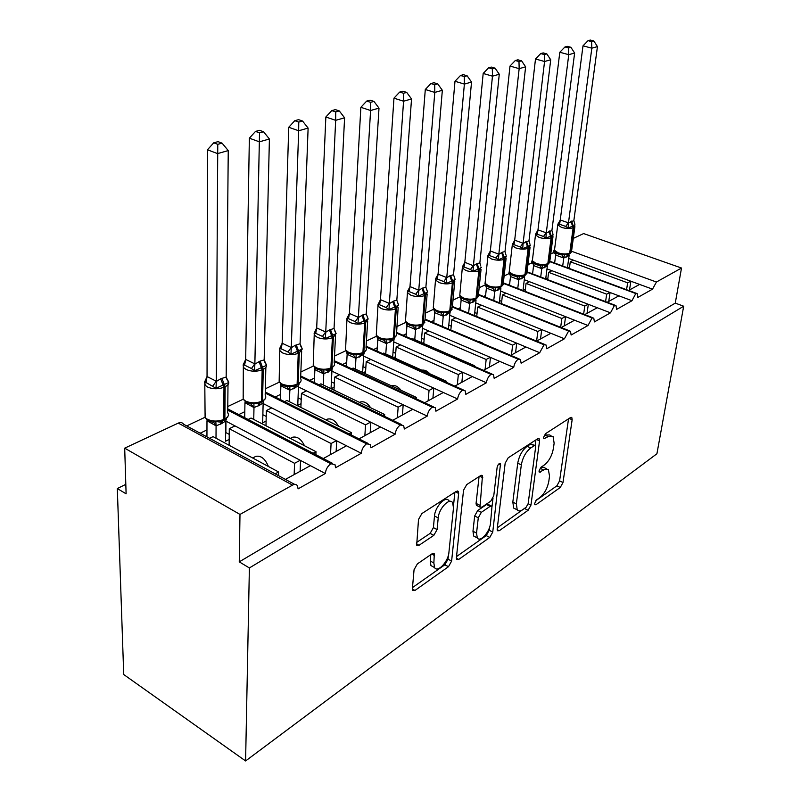 <?xml version="1.0" encoding="UTF-8"?>
<svg xmlns="http://www.w3.org/2000/svg" width="801" height="801" viewBox="0 0 801 801"><rect width="100%" height="100%" fill="white"/><g stroke="black" fill="none" stroke-linecap="round" stroke-linejoin="round"><path stroke-width="1.2" d="M534.657 503.439L534.848 504.74L535.979 504.7L560.279 487.469L563.003 482.502L572.144 419.744L571.824 417.611L570.392 417.631L545.631 433.621L543.619 437.266L543.849 438.738L548.214 436.605L553.101 436.555L554.132 443.223L553.381 448.58C551.979 455.769 548.955 461.236 544.32 464.991L541.075 467.183L539.083 470.798L539.283 472.179L545.741 468.955L548.365 469.556L549.536 476.084L548.805 481.311C547.433 488.33 544.45 493.756 539.854 497.591L536.63 499.854L534.657 503.439M417.361 563.904L414.057 569.741L412.375 588.795L412.625 590.427L414.978 590.447L448.48 566.707L451.614 561.101L458.643 493.426L458.312 491.444L456.23 491.373L421.877 513.561L418.512 519.469L416.69 545.201L419.023 545.291L433.832 535.348L437.086 529.571L438.217 517.907C438.808 508.485 449.561 497.231 452.625 502.688L453.486 507.844L448.91 552.5C448.3 561.671 437.476 573.136 434.573 567.569L433.862 562.983L434.302 553.831L432.069 553.791L417.361 563.904M683.684 306.222L249.381 567.949L245.597 760.95L656.92 453.756L683.684 306.222L675.263 303.118L681.511 268.035L656.44 282.022L652.515 289.151L637.826 297.431L637.226 293.647L635.804 293.546L631.979 300.725L616.61 309.386L615.989 305.592L614.437 305.471L610.492 312.831L594.412 321.892L593.761 318.107L592.069 317.957L588.004 325.506L571.143 335.008L570.472 331.224L568.62 331.043L564.435 338.783L546.743 348.755L546.062 345.001L544.009 344.77L539.704 352.72L521.121 363.193L520.42 359.469L518.167 359.198C515.834 361.021 514.342 363.734 513.711 367.369L494.177 378.372L493.476 374.698L490.993 374.367C488.53 376.26 486.998 379.063 486.387 382.768L465.812 394.352L465.111 390.748L462.357 390.347C459.784 392.32 458.192 395.203 457.601 398.988L435.904 411.203L435.213 407.679L432.17 407.188C429.456 409.261 427.814 412.225 427.243 416.089L404.335 428.996L403.654 425.581L400.29 424.991C397.426 427.153 395.724 430.207 395.173 434.162L370.953 447.809L370.302 444.525L366.558 443.804C363.544 446.077 361.772 449.231 361.261 453.276L335.589 467.734L334.988 464.62L330.833 463.749C327.639 466.132 325.807 469.396 325.316 473.521L298.082 488.87L297.531 485.957C296.48 484.225 294.808 483.944 292.515 485.116L239.99 514.432L124.696 448.16L126.107 493.827L117.316 488.54L125.817 484.355M497.191 528.94L497.461 530.753L499.283 530.703L528.129 510.267L530.963 505.111L539.564 440.9L539.233 438.798L537.631 438.798L508.194 457.812L505.161 463.228L497.191 528.94M489.771 537.441L458.723 559.448L456.66 559.458L456.4 557.726L463.539 490.252L466.723 484.595L480.54 475.664L482.472 475.724L479.999 507.123L481.932 507.143L490.733 501.196L493.766 495.759L497.121 467.404C497.972 464.38 499.103 463.108 500.535 463.599L492.745 532.074L489.771 537.441L486.237 535.619L456.52 556.565M206.958 429.927L200.16 433.211M204.976 417.291L186.703 425.922M225.762 421.046L234.983 425.902L229.296 428.695L294.568 463.318L300.185 460.275L325.316 473.521M234.983 425.902L300.185 460.275M294.157 474.592L294.568 463.318M229.296 428.695L229.116 445.276M255.199 456.69L255.889 456.33C261.046 455.439 265.221 458.823 268.395 466.482M310.398 465.651L285.426 479.399M244.806 411.674L238.748 414.598M243.204 399.228L227.774 406.518M263.129 403.544L271.749 407.909L266.363 410.543L331.083 443.534L336.38 440.66L361.261 453.276M271.749 407.909L336.38 440.66M330.513 454.578L331.083 443.534M266.363 410.543L265.982 425.782M291.874 437.596L292.565 437.236C297.241 436.225 301.206 439.048 304.47 445.726M346.483 445.787L323.304 458.542M280.6 394.402L275.224 396.996M279.299 382.177L265.341 388.775M298.453 386.933L306.533 390.878L301.436 393.371L365.556 424.85L370.563 422.137L395.173 434.162M306.533 390.878L370.563 422.137M364.855 435.674L365.556 424.85M301.436 393.371L300.896 407.429M326.548 419.544L327.249 419.183C331.474 418.102 335.219 420.435 338.493 426.182M380.565 427.023L359.018 438.888M314.513 378.042L309.757 380.335M313.471 366.027L300.866 371.984M331.914 371.153L339.504 374.738L334.668 377.101L398.157 407.188L402.903 404.615L427.243 416.089M339.504 374.738L402.903 404.615M397.346 417.782L398.157 407.188M334.668 377.101L333.997 390.117M360.09 402.082L359.519 402.382L360.09 402.082C363.904 400.991 367.419 402.873 370.643 407.739M412.795 409.281L392.74 420.325M346.683 362.513L342.488 364.545M345.882 350.718L334.508 356.085M363.644 356.155L370.793 359.419L366.207 361.662L429.046 390.447L433.541 388.014L457.601 398.988M370.793 359.419L433.541 388.014M428.124 400.84L429.046 390.447M366.207 361.662L365.436 373.757M391.389 385.812C394.773 384.84 397.987 386.332 401.031 390.287M443.323 392.48L424.64 402.763M377.251 347.774L373.566 349.546M376.65 336.18L366.417 341.006M393.782 341.877L400.53 344.861L396.165 346.993L458.342 374.578L462.608 372.265L486.387 382.768M400.53 344.861L462.608 372.265M457.331 384.76L458.342 374.578M396.165 346.993L395.324 358.267M421.807 370.162C424.59 369.732 427.253 370.923 429.787 373.757M472.28 376.54L454.848 386.132M406.317 333.747L403.113 335.299M405.907 322.352L396.735 326.688M422.437 328.27L428.825 331.003L424.67 333.036L486.167 359.499L490.222 357.306L513.711 367.369M428.825 331.003L490.222 357.306M485.076 369.491L486.167 359.499M424.67 333.036L423.779 343.569M450.923 355.394L456.93 358.017M499.774 361.391L483.504 370.352M434.002 320.39L431.228 321.732M433.762 309.196L425.551 313.071M449.731 315.294L455.779 317.807L451.824 319.749L512.63 345.161L516.495 343.068L539.704 352.72M455.779 317.807L516.495 343.068M511.469 354.953L512.63 345.161M451.824 319.749L450.883 329.611M479.098 341.546L482.332 342.918M525.927 346.993L510.728 355.364M460.405 307.654L458.022 308.806M460.315 296.65L452.996 300.105M475.744 302.898L481.491 305.221L477.706 307.073L537.831 331.504L541.506 329.511L564.435 338.783M481.491 305.221L541.506 329.511M550.838 333.286L536.61 341.116L537.831 331.504M477.706 307.073L476.745 316.335M485.596 295.499L483.584 296.47M485.246 283.914L485.686 285.186M485.086 284.946L479.148 287.749M500.575 291.043L506.042 293.206L502.427 294.968L561.861 318.488L565.366 316.585L588.004 325.506M506.042 293.206L565.366 316.585M560.66 327.299L561.861 318.488M502.427 294.968L501.456 303.619M574.577 320.21L561.271 327.539M509.676 283.884L507.994 284.695M509.216 271.729L508.775 273.752L510.097 274.262M508.775 273.752L504.119 275.955M524.295 279.719L529.501 281.712L526.047 283.404L584.79 306.062L588.144 304.24L610.492 312.831M529.501 281.712L588.144 304.24M583.629 314.162L584.79 306.062M526.047 283.404L525.086 291.354M597.236 307.734L584.77 314.603M532.695 272.771L531.333 273.431M532.214 260.165L531.453 263.038L533.376 263.759M531.453 263.038L527.959 264.69M546.983 268.866L551.949 270.728L548.645 272.34L606.697 294.187L609.901 292.455L631.979 300.725M551.949 270.728L609.901 292.455M605.566 301.637L606.697 294.187M548.645 272.34L547.704 279.649M618.893 295.819L607.198 302.257M275.154 473.842L278.588 471.979L213.086 436.625L209.602 438.327M313.131 453.256L316.005 451.704L251.043 418.042L248.13 419.474M348.946 433.852L351.309 432.57L286.938 400.47L284.535 401.651M382.778 415.519L384.68 414.487L320.921 383.829L318.978 384.78M414.788 398.177L416.27 397.366L353.161 368.049L351.639 368.8M445.106 381.747L446.217 381.146L383.759 353.071L382.628 353.621M473.882 366.157L474.653 365.737L412.865 338.813L412.074 339.203M501.216 351.339L440.099 325.486M527.218 337.251L466.803 312.41M554.743 262.137L553.661 262.658M554.703 248.41L553.181 252.776L555.594 253.657M553.181 252.776L550.758 253.917M568.71 258.463L573.456 260.195L570.282 261.747L627.654 282.833L630.717 281.171L652.515 289.151M573.456 260.195L630.717 281.171M626.562 289.692L627.654 282.833M570.282 261.747L569.371 268.485M639.588 284.425L628.625 290.453M124.696 448.16L178.273 423.108C180.615 422.117 182.378 422.487 183.569 424.23L294.668 484.405M573.296 238.398L583.629 233.572L681.511 268.035M249.381 567.949L239.259 561.861L239.99 514.432M239.259 561.861L675.263 303.118M278.478 475.634L278.588 471.979M315.874 454.678L316.005 451.704M351.168 434.963L351.309 432.57M384.55 416.37L384.68 414.487M416.15 398.818L416.27 397.366M446.117 382.197L446.217 381.146M474.572 366.457L474.653 365.737M635.804 293.546L549.957 261.697M245.597 760.95L123.724 674.532L117.316 488.54M225.852 432.58L225.952 421.146M614.437 305.471L527.238 272.33M592.069 317.957L503.439 283.404M568.62 331.043L478.477 294.968M544.009 344.77L452.345 307.053M518.167 359.198L424.991 319.739M490.993 374.367L396.265 333.026M462.357 390.347L366.047 346.953M432.17 407.188L334.227 361.581M400.29 424.991L300.675 376.941M366.558 443.804L265.231 393.091M330.833 463.749L227.734 410.092M629.496 289.982L630.898 281.231M608.73 301.416L610.092 292.525M587.023 313.361L588.335 304.32M564.304 325.867L565.576 316.665M540.515 338.963L541.726 329.601M515.574 352.7L516.715 343.158M489.391 367.118L490.462 357.406M461.867 382.267L462.858 372.375M432.9 398.207L433.812 388.145M402.382 415.008L403.193 404.755M370.182 432.74L370.873 422.287M336.14 451.484L336.71 440.83M300.115 471.318L300.545 460.465M546.562 468.855L543.699 467.283L541.426 467.584L540.134 468.305L543.639 469.947M551.008 435.614L549.556 434.953L544.65 434.993L548.214 436.605M535.829 500.675L556.865 485.847L559.589 480.88L568.54 418.833M535.158 445.486L535.899 439.919M497.331 527.809L525.636 507.604M526.147 507.243L528.149 503.619L535.639 447.128L535.408 445.666L534.277 445.666L530.733 447.979C525.867 451.804 522.723 457.441 521.321 464.9L516.345 503.859L517.226 509.837C518.477 511.358 520.29 511.308 522.663 509.696L526.147 507.243M534.918 445.446L530.693 444.014L534.277 445.666M515.964 509.216L513.721 508.104L512.82 502.127L517.736 463.198C519.128 455.759 522.262 450.122 527.148 446.317L530.693 444.014M479.058 476.625L476.074 503.398L476.385 505.301L477.236 505.731M492.985 498.312L492.034 506.402M489.561 527.378L489.221 530.262L492.745 532.074M476.545 533.096L477.286 537.912C480.089 542.768 489.761 532.054 490.492 523.383L491.994 506.342L490.132 506.342L481.341 512.32L478.277 517.806L476.545 533.096L472.97 531.243L473.711 536.059L475.894 537.191M491.193 505.942L488.41 504.55L486.537 504.54L490.132 506.342M472.97 531.243L474.673 515.974L477.736 510.487L486.537 504.54M486.237 535.619L489.221 530.262M433.471 566.968L430.948 565.586L430.217 561L430.828 554.652M450.012 501.356L448.92 500.795C445.837 495.338 435.073 506.562 434.502 515.974L438.217 517.907M416.47 542.517L430.137 533.386L433.391 527.629L434.502 515.974M412.475 587.594L444.885 564.765L448.019 559.168L448.43 555.103M453.516 505.461L454.868 492.255M567.448 267.774L569.141 255.269L563.704 258.012L555.734 255.088L554.462 250.603L555.864 252.715M575.058 224.961L568.109 228.125L565.736 226.433L559.579 224.26L557.846 224.51L558.918 222.328M591.599 41.592L593.841 40.971L590.307 40.05L588.054 40.661L591.599 41.592L591.839 48.18L568.45 223.018L573.846 220.585L597.446 46.608L591.839 48.18L583.008 45.837L560.249 219.975L568.47 222.848M557.846 224.51L560.249 219.975M562.702 266.012L563.774 258.012M554.632 263.018L555.674 255.038M558.567 254.157L561.952 254.938L564.605 254.307L567.278 254.868L570.352 252.836L571.614 250.703L574.898 226.633M564.605 254.307L563.784 257.852M568.45 223.018L568.109 228.125M573.846 220.585L574.818 224.05M583.008 45.837L588.054 40.661M593.841 40.971L597.446 46.608M567.488 267.444L569.411 268.155M545.701 278.888L547.383 265.762L541.706 268.625L533.646 265.602L532.305 261.036L533.716 263.209M553.191 234.913L545.922 238.217L543.509 236.485L537.271 234.232L535.549 234.473L536.65 232.26M568.53 47.93L570.883 47.279L567.308 46.328L564.955 46.969L568.53 47.93L568.76 54.678L546.262 233.001L551.909 230.458L574.627 53.026L568.76 54.678L559.809 52.255L537.972 229.857L546.292 232.831M535.549 234.473L537.972 229.857M540.715 276.996L541.776 268.625M532.565 273.902L533.586 265.552M536.44 264.7L539.864 265.511L542.557 264.871L545.301 265.431L548.495 263.339L549.846 261.026L552.99 236.625M542.557 264.871L541.796 268.465M546.262 233.001L545.922 238.217M551.909 230.458L552.87 233.832M559.809 52.255L564.955 46.969M570.883 47.279L574.627 53.026M545.811 278.007L547.824 278.768M522.993 290.533L524.655 276.735L518.728 279.719L510.577 276.575L509.156 271.94L510.577 274.172M530.332 245.306L522.733 248.761L520.26 246.988L513.962 244.665L512.24 244.886L513.361 242.653M544.36 54.568L546.823 53.897L543.208 52.906L540.735 53.577L544.36 54.568L544.56 61.497L523.073 243.434L528.98 240.781L550.718 59.765L544.56 61.497L535.499 58.984L514.693 240.17L523.103 243.264M512.24 244.886L514.693 240.17M517.756 288.5L518.798 279.719M509.506 285.286L510.517 276.525M513.321 275.714L516.795 276.555L519.529 275.914L522.322 276.475L525.666 274.312L527.098 271.799L530.092 247.068M519.529 275.914L518.808 279.549M523.073 243.434L522.733 248.761M528.98 240.781L529.932 244.065M535.499 58.984L540.735 53.577M546.823 53.897L550.718 59.765M523.173 289.031L525.276 289.842M506.422 256.18L498.472 259.804L495.939 257.982L489.571 255.569L487.859 255.779L489 253.516M518.988 61.547L521.571 60.836L517.907 59.805L515.313 60.516L518.988 61.547L519.158 68.656L498.813 254.348L502.337 252.215L504.99 251.574L525.626 66.833L519.158 68.656L509.987 66.052L490.332 250.973L498.833 254.177M487.859 255.779L490.332 250.973M499.263 302.738L500.895 288.2L494.688 291.314L486.457 288.06L485.526 284.856L486.778 286.017L486.457 288.06M493.756 300.535L494.758 291.314M485.416 297.201L486.397 288.01M489.141 287.229L492.665 288.11L495.439 287.459L498.322 288.02L501.786 285.787L503.318 283.063L506.132 257.982M484.945 283.334L485.526 284.856M495.439 287.459L494.778 291.143M498.813 254.348L498.472 259.804M504.99 251.574L505.922 254.768M509.987 66.052L515.313 60.516M521.571 60.836L525.626 66.833M499.514 300.535L501.706 301.406M481.381 267.574L473.051 271.359L470.467 269.506L464.019 266.993L462.327 267.184L464.82 262.287L473.391 265.792L476.305 263.919L479.859 262.878L499.273 74.253L492.475 76.165L473.411 265.612M492.325 68.876L495.048 68.125L491.333 67.064L488.61 67.805L492.325 68.876L492.475 76.165L483.183 73.462L464.82 262.287M474.452 315.394L476.024 300.195L469.536 303.459L461.206 300.075L460.295 296.961L461.506 298.072L461.206 300.075M468.645 313.001L469.606 303.459M460.205 309.697L461.146 300.025M463.829 299.284L467.404 300.205L470.217 299.554L473.151 300.115L475.163 299.454L476.785 297.812L478.417 294.838L481.051 269.416M470.217 299.554L469.616 303.289M462.327 267.184L464.18 264.18M473.391 265.792L473.051 271.359M479.859 262.878L480.78 265.982M483.183 73.462L488.61 67.805M495.048 68.125L499.273 74.253M474.753 312.57L477.046 313.511M455.138 279.509L446.397 283.484L443.754 281.582L437.236 278.978L435.554 279.138L437.416 276.115M464.27 76.586L467.133 75.795L463.378 74.683L460.505 75.474L464.27 76.586L464.39 84.075L446.738 277.787L449.792 275.834L453.526 274.723L471.539 82.062L464.39 84.075L454.988 81.271L438.067 274.142L446.758 277.597M435.554 279.138L438.067 274.142M448.48 328.6L449.962 312.77L443.163 316.185L434.753 312.67L433.872 309.657M442.342 325.997L443.233 316.185M450.933 329.101L450.352 329.391M433.792 322.813L434.683 312.61M437.296 311.919L440.93 312.881L443.774 312.23L446.808 312.78L448.93 312.08L450.593 310.398L452.335 307.163L454.758 281.401M443.774 312.23L443.253 316.015M449.962 312.77L450.442 311.309M446.738 277.787L446.397 283.484M453.526 274.723L454.878 278.658M454.988 81.271L460.505 75.474M467.133 75.795L471.539 82.062M448.8 325.146L451.213 326.167M437.736 83.875L433.932 82.723L430.908 83.554L434.713 84.706L437.736 83.875L442.342 90.293L434.793 92.415L418.743 290.373L421.947 288.35L425.882 287.169L427.594 292.045L418.412 296.22L415.699 294.267L409.121 291.554L407.449 291.694L409.311 288.64M434.713 84.706L434.793 92.415L425.291 89.492L409.982 286.588L418.763 290.192M442.342 90.293L425.882 287.169M407.449 291.694L409.982 286.588M421.246 342.468L422.638 325.957L415.499 329.531L406.998 325.877L406.147 322.963M414.758 339.644L415.569 329.541M423.859 342.568L422.748 343.118M406.097 336.6L406.938 325.817M405.646 318.958L405.466 321.281L408.991 324.966L413.146 326.187L416.029 325.526L419.143 326.077L421.416 325.336L423.098 323.614L424.961 320.08L427.163 293.977M416.029 325.526L415.589 329.361M422.638 325.957L423.128 324.435M418.743 290.373L418.412 296.22M425.291 89.492L430.908 83.554M421.596 338.332L424.13 339.424M397.967 303.579L398.648 305.211L388.996 309.597L386.212 307.594L379.564 304.76L377.922 304.881L379.223 302.688M403.524 93.276L406.718 92.395L402.873 91.194L399.679 92.075L403.524 93.276L403.574 101.206L389.326 303.609L393.581 301.096L396.825 300.235L411.534 98.964L403.574 101.206L393.962 98.163L380.465 299.674L389.336 303.419M377.922 304.881L380.465 299.674M392.67 357.066L393.932 339.804L386.442 343.559L377.862 339.744L377.041 336.951M385.782 353.972L386.513 343.569M395.444 356.705L393.742 357.556M377.031 351.098L377.792 339.694M386.442 343.559L383.959 340.155L386.893 339.494L390.077 340.045L392.5 339.254L396.425 335.429L398.167 307.183M386.893 339.494L386.523 343.379M393.932 339.804L394.442 338.212M389.326 303.609L388.996 309.597M396.825 300.235L398.648 305.211M393.962 98.163L399.679 92.075M406.718 92.395L411.534 98.964M393.031 352.14L395.694 353.331M367.259 317.036L368.19 319.058L358.027 323.684L355.183 321.622L348.465 318.668L346.853 318.768L348.135 316.555M370.583 102.328L373.957 101.407L370.072 100.155L366.688 101.076L370.583 102.328L370.583 110.498L358.357 317.546L362.833 314.913L366.257 313.992L379.003 108.125L370.583 110.498L360.861 107.314L349.416 313.441L358.377 317.346M346.853 318.768L349.416 313.441M362.633 372.455L363.754 354.372L355.884 358.307L347.213 354.332L346.433 351.659M355.324 369.061L355.954 358.317M365.576 371.564L363.233 372.735M346.473 366.397L347.143 354.272M355.884 358.307L353.261 354.853L356.225 354.192L359.479 354.743L362.102 353.892L363.864 352.09C366.147 350.908 366.858 349.496 365.997 347.854L367.669 321.081M356.225 354.192L355.964 358.127M363.754 354.372L364.285 352.69M358.357 317.546L358.027 323.684M366.257 313.992L368.19 319.058M360.861 107.314L366.688 101.076M373.957 101.407L379.003 108.125M362.993 366.638L365.807 367.929M334.928 331.234L336.12 333.657L325.396 338.533L322.473 336.41L315.694 333.326L314.112 333.386L315.904 330.352M335.719 111.91L339.294 110.928L335.359 109.627L331.784 110.598L335.719 111.91L335.669 120.33L325.727 332.235L329.431 329.932L334.047 328.48L344.59 117.817L335.669 120.33L325.847 117.006L316.685 327.939L325.737 332.035M314.112 333.386L316.685 327.939M331.033 388.695L331.984 369.702L323.694 373.847L314.953 369.692L314.332 367.269M323.254 384.951L323.774 373.847M334.147 387.203L331.103 388.725M314.322 382.538L314.883 369.631M323.694 373.847L320.921 370.332L323.934 369.672L327.289 370.212L330.082 369.311L331.884 367.459C334.397 366.157 335.158 364.605 334.167 362.813L335.539 335.709M323.934 369.672L323.774 373.656M331.984 369.702L332.555 367.919M325.727 332.235L325.396 338.533M334.047 328.48L336.12 333.657M325.847 117.006L331.784 110.598M339.294 110.928L344.59 117.817M331.374 381.857L334.347 383.279M300.816 346.242L302.277 349.046L290.953 354.192L287.959 352.019L281.121 348.795L279.579 348.815L281.321 345.822M298.763 122.072L302.548 121.031L298.583 119.659L294.788 120.691L298.763 122.072L298.663 130.753L291.274 347.734L295.189 345.321L300.075 343.769L308.115 128.09L298.663 130.753L288.74 127.279L282.162 343.249L291.284 347.524M279.579 348.815L282.162 343.249M301.036 403.684L297.772 405.306L298.503 385.862L289.832 390.237L280.931 385.882L280.31 383.609M289.441 401.722L289.832 390.237M280.44 399.609L280.861 385.822M289.762 390.227L286.818 386.663L289.872 386.002L293.316 386.533L296.32 385.561L298.152 383.669C300.926 382.227 301.747 380.525 300.615 378.573L301.657 351.138M289.872 386.002L289.832 390.037M298.503 385.862L299.103 383.959M291.274 347.734L290.953 354.192M300.075 343.769L302.277 349.046L299.304 352.82L298.152 383.669L296.47 385.491M288.74 127.279L294.788 120.691M302.548 121.031L308.115 128.09M298.052 397.867L301.206 399.429M264.921 362.362L266.523 365.316L254.558 370.753L251.474 368.52L244.575 365.136L243.073 365.116L244.746 362.212M259.514 132.856L263.549 131.744L259.544 130.313L255.509 131.414L259.514 132.856L254.868 364.115L260.105 361.081L264.17 359.929L269.406 138.994L259.354 141.827L249.351 138.183L245.677 359.419L254.868 363.904M243.073 365.116L245.677 359.419M266.102 421.066L262.668 422.768L263.149 402.913L259.113 405.506L253.917 407.529L244.946 402.713M253.747 419.444L253.987 407.529M244.706 417.691L244.946 402.913M253.917 407.529L250.803 403.904L253.897 403.253L257.421 403.774L260.655 402.733L262.538 400.79C265.602 399.178 266.483 397.316 265.181 395.193L265.862 367.419M253.897 403.253L253.987 407.339M263.149 402.913L263.799 400.87M254.868 364.115L254.558 370.753M264.17 359.929L266.523 365.316M249.351 138.183L255.509 131.414M263.549 131.744L269.406 138.994M262.858 414.718L266.212 416.44M226.943 379.434L228.685 382.518L216.01 388.285L205.897 382.427L204.455 382.377L206.007 379.594M217.772 144.32L222.067 143.149L218.032 141.647L213.737 142.818L217.772 144.32L216.31 381.456L220.675 378.803L226.172 377.021L228.245 150.588L217.542 153.602L207.459 149.777L207.048 376.54L216.32 381.246M204.455 382.377L207.048 376.54M229.176 439.439L225.572 441.221L225.762 420.956L221.517 423.669L216.08 425.832L206.968 420.775M216.01 438.207L216.08 425.832M206.948 436.885L206.978 420.976M216.01 425.822L213.847 422.578L212.696 422.147L215.839 421.496L219.434 422.017L222.938 420.895L224.871 418.893C228.255 417.111 229.206 415.058 227.714 412.745L227.995 384.65M215.839 421.496L216.08 425.631M225.762 420.956L226.483 418.723M216.31 381.456L216.01 388.285M226.172 377.021L228.685 382.518M207.459 149.777L213.737 142.818M222.067 143.149L228.245 150.588M225.662 432.47L229.236 434.382M534.637 504.039L535.979 504.7M543.609 438.127L544.94 438.738M539.053 471.519L540.395 472.159M178.273 423.108L292.515 485.116M571.714 251.314L656.44 282.022M569.161 418.432L572.144 419.744M559.589 480.88L563.003 482.502M556.865 485.847L560.279 487.469M536.53 439.509L539.564 440.9M528.129 503.719L530.963 505.111M524.655 508.555L528.129 510.267M497.151 529.621L499.283 530.703M527.148 446.317L530.733 447.979M517.736 463.198L521.321 464.9M512.82 502.127L516.345 503.859M456.37 558.187L458.723 559.448M479.689 476.215L482.803 477.736M476.074 503.398L479.699 505.221M498.703 464.049L500.765 465.041M477.736 510.487L481.341 512.32M474.673 515.974L478.277 517.806M431.709 554.042L434.573 555.584M430.217 561L433.862 562.983M433.391 527.629L437.086 529.571M430.137 533.386L433.832 535.348M416.37 543.869L419.023 545.291M455.499 491.844L458.643 493.426M448.019 559.168L451.614 561.101M444.885 564.765L448.48 566.707M412.365 588.975L414.978 590.447M554.642 248.921L554.462 250.252L558.077 252.806C562.602 254.217 566.477 254.328 569.711 253.146L573.156 227.724C569.912 228.856 565.997 228.736 561.421 227.344L557.766 224.871L558.307 223.219M574.858 224.54L573.806 227.424L570.352 252.836L569 254.277M571.554 221.116L573.806 227.424L573.156 227.724L570.903 221.406M554.763 251.634L556.124 252.976L555.734 255.088M561.952 254.938L563.704 258.012M567.559 254.798L566.077 257.241M567.889 254.708L566.728 256.931M560.32 219.975L559.579 224.26M568.41 222.808L565.736 226.433M532.525 259.314L532.345 260.766L535.909 263.329C540.495 264.791 544.47 264.901 547.824 263.659L551.138 237.777C547.764 238.968 543.749 238.838 539.113 237.406L535.499 234.923L536.009 233.181M552.97 234.493L551.819 237.466L548.495 263.339L547.113 264.811M549.506 231.018L551.819 237.466L551.138 237.777L548.825 231.329M532.685 262.227L534.017 263.509L533.646 265.602M539.864 265.511L541.706 268.625M545.641 265.351L544.189 267.814M546.012 265.251L544.86 267.484M538.042 229.857L537.271 234.232M546.222 232.781L543.509 236.485M509.416 270.177L509.236 271.769L512.75 274.322C517.396 275.844 521.471 275.955 524.965 274.653L528.129 248.29C524.615 249.532 520.5 249.411 515.794 247.93L512.24 245.446L512.7 243.604M530.102 244.896L528.83 247.97L525.666 274.312L524.255 275.814M526.457 241.381L528.83 247.97L528.129 248.29L525.746 241.702M509.626 273.291L510.918 274.513L510.577 276.575M516.795 276.555L518.728 279.719M522.753 276.375L521.331 278.858M523.153 276.255L522.032 278.518M514.763 240.18L513.962 244.665M523.033 243.214L520.26 246.988M485.256 281.531L485.066 283.284L488.52 285.827C493.236 287.399 497.411 287.509 501.056 286.147L504.049 259.294C500.385 260.595 496.169 260.475 491.393 258.933L487.899 256.46L488.31 254.518M506.172 255.769L504.79 258.953L501.786 285.787L500.345 287.329M502.337 252.215L504.79 258.953L504.049 259.294L501.596 252.555M492.665 288.11L494.688 291.314M498.803 287.899L497.421 290.403M499.243 287.769L498.152 290.052M490.402 250.973L489.571 255.569M498.763 254.127L495.939 257.982M459.954 293.426L459.774 295.349L463.158 297.872C467.934 299.504 472.22 299.604 476.014 298.172L478.828 270.808C475.003 272.18 470.678 272.06 465.842 270.468L462.417 268.005L462.768 265.952M481.131 267.164L479.609 270.458L476.785 297.812L475.313 299.384M477.086 263.569L479.609 270.458L478.828 270.808L476.305 263.919M467.404 300.205L469.536 303.459M473.741 299.964L472.39 302.498M474.222 299.824L473.161 302.117M464.89 262.287L464.019 266.993M473.341 265.552L470.467 269.506M433.451 305.882L433.271 307.995L436.575 310.498C441.411 312.19 445.817 312.29 449.782 310.788L452.385 282.893C448.39 284.325 443.944 284.215 439.038 282.553L435.694 280.13L435.974 277.967M454.948 279.399L453.196 282.523L450.593 310.398L449.081 312.01M450.603 275.474L453.196 282.523L452.385 282.893L449.792 275.834M435.033 310.708L434.753 312.67M440.93 312.881L443.163 316.185M447.479 312.61L446.157 315.163M448.009 312.45L446.968 314.773M438.137 274.142L437.236 278.978M446.688 277.546L443.754 281.582M407.519 291.504L405.466 321.281L408.68 323.744C413.586 325.506 418.112 325.596 422.257 324.015L424.63 295.569C420.445 297.081 415.869 296.971 410.903 295.249L407.659 292.856L407.839 290.603M427.354 291.764L425.481 295.179L423.098 323.614L421.566 325.256M422.798 287.97L425.481 295.179L424.63 295.569L421.947 288.35M407.258 323.964L406.998 325.877M413.146 326.187L415.499 329.531M419.934 325.877L418.653 328.45M420.505 325.697L419.494 328.04M410.052 286.588L409.121 291.554M418.693 290.132L415.699 294.267M376.44 332.705L376.27 335.259L379.374 337.652C384.34 339.494 388.996 339.574 393.341 337.922L395.454 308.896C391.068 310.488 386.362 310.377 381.336 308.585L378.192 306.252L378.252 303.909M398.387 304.811L396.345 308.485L394.232 337.491L392.65 339.183M393.581 301.096L396.345 308.485L395.454 308.896L392.68 301.506M378.082 337.842L377.862 339.744M390.988 339.814L389.757 342.407M391.619 339.614L390.638 341.977M380.545 299.674L379.564 304.76M389.276 303.369L386.212 307.594M345.722 347.153L345.561 349.967L348.545 352.29C353.581 354.202 358.377 354.282 362.923 352.54L364.745 322.923C360.16 324.595 355.314 324.495 350.207 322.623L347.183 320.36L347.574 317.376M367.999 318.708L365.697 322.493L363.864 352.09L362.252 353.822M362.833 314.913L365.697 322.493L364.745 322.923L361.882 315.344M347.434 352.55L347.213 354.332M360.56 354.473L359.369 357.086M361.241 354.252L360.3 356.635M349.486 313.441L348.465 318.668M358.297 317.296L355.183 321.622M313.371 362.372L313.231 365.466L316.085 367.699C321.181 369.702 326.127 369.782 330.893 367.929L332.395 337.702C327.569 339.474 322.573 339.374 317.406 337.421L314.523 335.249L314.683 332.215M336.009 333.396L333.386 337.251L331.884 367.459L330.232 369.231M330.433 329.481L333.386 337.251L332.395 337.702L329.431 329.932M315.163 368.049L314.953 369.692M328.51 369.902L327.369 372.535M329.261 369.651L328.36 372.065M316.765 327.949L315.694 333.326M325.667 331.974L322.473 336.41M279.249 378.432L279.149 381.837L281.842 383.959C287.008 386.052 292.105 386.122 297.121 384.17L298.252 353.301C293.176 355.173 288.03 355.083 282.793 353.031L280.07 350.968L279.579 348.795M301.937 348.155L302.257 348.966M296.24 344.851L299.304 352.82L298.252 353.301L295.189 345.321M281.141 384.4L280.931 385.882M294.728 386.172L293.637 388.835M295.539 385.892L294.678 388.335M282.232 343.249L281.121 348.795M291.214 347.464L287.959 352.019M243.224 395.404L243.164 399.138L245.677 401.131C250.903 403.324 256.16 403.384 261.436 401.321L262.167 369.782C256.831 371.764 251.504 371.684 246.207 369.541L243.664 367.599L243.344 364.525M265.562 363.394L265.942 364.014M266.262 364.375C267.083 366.267 266.092 367.899 263.279 369.271L262.538 400.79L260.806 402.663M260.105 361.081L263.279 369.271L262.167 369.782L258.983 361.591M245.206 401.681L245.026 402.973M259.053 403.364L258.022 406.037M259.935 403.043L259.113 405.506M245.747 359.429L244.575 365.136M254.798 363.834L251.474 368.52M205.106 413.356L205.106 417.461L207.419 419.303C212.716 421.586 218.142 421.646 223.709 419.454L223.98 387.223C218.343 389.326 212.846 389.256 207.479 387.013L205.136 385.211L204.766 381.787M227.244 379.924L228.025 381.126M228.135 380.875C229.497 383.078 228.505 385.021 225.151 386.693L224.871 418.893L223.089 420.815M221.857 378.272L225.151 386.693L223.98 387.223L220.675 378.803M207.219 419.974L207.048 421.046M221.316 421.536L220.355 424.23M222.288 421.186L221.517 423.669M207.129 376.55L205.897 382.427M216.24 381.176L212.846 385.982M549.927 261.276L636.515 293.386M527.108 271.829L615.198 305.291M503.338 282.873L592.88 317.767M478.457 294.418L569.491 330.833M452.395 306.483L544.95 344.54M425.041 319.108L519.178 358.938M396.315 332.325L492.074 374.087M366.097 346.182L463.529 390.037M334.277 360.72L433.431 406.858M300.705 375.979L401.651 424.61M265.261 392.009L368.039 443.394M227.754 408.88L332.435 463.288M327.249 419.183L325.887 419.894M292.565 437.236L290.332 438.397M255.889 456.33L252.685 458.002M571.213 417.341L571.824 417.611M538.532 438.477L539.233 438.798M513.721 508.104L517.226 509.837M481.591 475.293L482.472 475.724M476.385 505.301L479.999 507.123M499.954 463.328L500.535 463.599M473.711 536.059L477.286 537.912M433.321 553.311L434.302 553.831M430.948 565.586L434.573 567.569M457.351 490.963L458.312 491.444M556.124 252.976L561.191 254.848L558.357 254.067C555.974 253.056 554.682 251.784 554.462 250.252L557.766 224.871L559.659 221.667M569.651 253.957L571.513 251.904M567.338 254.848L568.85 254.348M559.208 222.378L558.367 223.549M534.017 263.509L539.233 265.431L536.199 264.59C533.977 263.669 532.695 262.398 532.345 260.766L535.499 234.923L537.381 231.579M547.794 264.48L549.746 262.338M545.381 265.411L546.963 264.881M536.9 232.33L536.009 233.582M510.918 274.513L516.285 276.495L513.04 275.594C511.028 274.773 509.756 273.501 509.236 271.769L512.24 245.446L514.082 241.952M524.965 275.474L527.008 273.231M522.322 276.475L524.104 275.894M513.591 242.733L512.63 244.095M486.778 286.017L492.275 288.06L488.82 287.088C487.549 286.888 486.297 285.617 485.066 283.284L487.899 256.46L489.711 252.806M501.086 286.968L503.228 284.625M498.432 287.99L500.194 287.399M489.201 253.607L488.159 255.119M463.699 299.264L467.133 300.175L463.469 299.123L459.774 295.349L462.397 266.983M476.094 299.003L478.347 296.55M473.151 300.105L475.163 299.454M463.659 265.011L462.457 266.843M437.206 311.909L440.78 312.861L436.885 311.739L433.271 307.995L435.584 279.038M449.902 311.619L452.275 309.036M446.958 312.74L448.93 312.08M435.614 278.898L436.875 276.956M422.417 324.846L424.93 322.122M419.324 326.037L421.416 325.336M413.126 326.177L409.391 325.176M407.569 291.264L408.76 289.501M380.165 339.103L384.069 340.165L379.684 338.863L376.27 335.259L378.022 304.61M378.112 304.27L379.774 301.827M393.551 338.743L396.215 335.869M390.057 340.045L392.5 339.254M378.983 338.483L378.092 337.892M348.825 353.441L353.501 354.883L348.856 353.471L345.561 349.967L346.983 318.397M347.133 317.927L348.675 315.704M363.193 353.361L366.027 350.307M359.739 354.683L362.102 353.892M316.325 368.77L321.311 370.462L316.375 368.85L313.231 365.466L314.282 332.926M331.224 368.75L334.247 365.506M327.269 370.212L330.082 369.311M314.503 332.305L315.384 331.173M283.334 385.671L287.419 386.853L282.122 385.071L279.149 381.837L279.789 348.245M300.876 346.352L301.727 347.774M297.511 384.981L300.705 381.666M293.286 386.533L296.32 385.561M280.1 347.494L280.821 346.603M247.489 402.973L251.644 404.195L245.937 402.182L243.164 399.138L243.344 364.435M265.041 362.382L265.942 363.854M261.917 402.122L265.251 398.838M257.391 403.774L260.655 402.733M243.744 363.554L244.305 362.903M209.572 421.266L213.847 422.578L207.659 420.285L205.106 417.461L204.776 381.556M226.603 378.763L227.794 380.265M224.26 420.255L227.744 416.981M219.864 421.927L222.938 420.895"/></g></svg>

